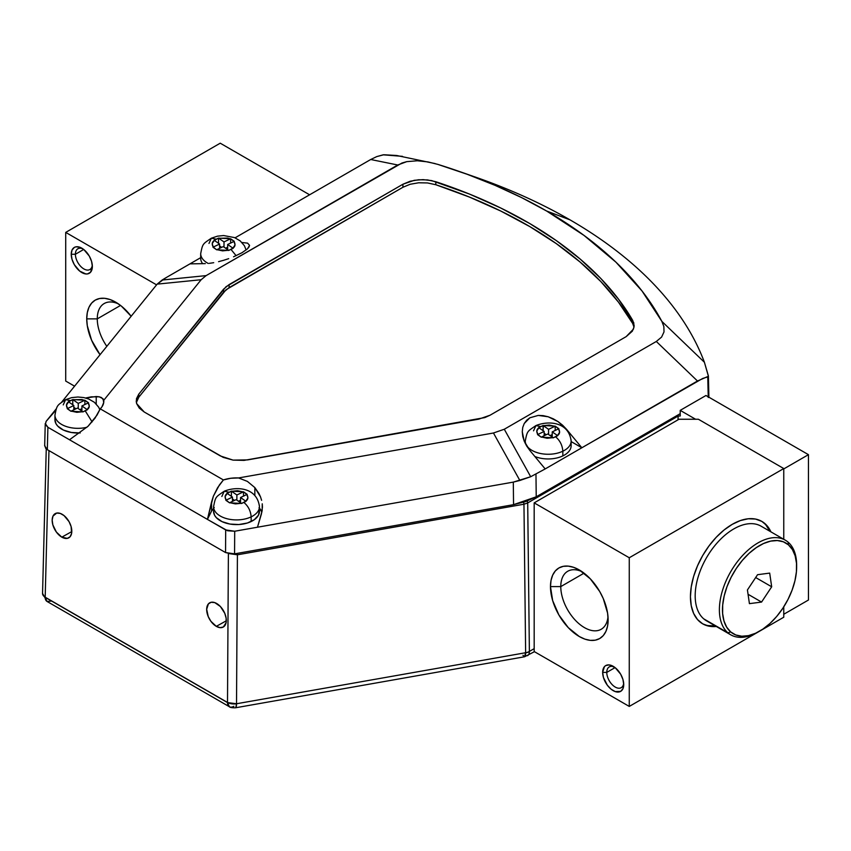 <?xml version="1.0" encoding="UTF-8"?>
<svg xmlns="http://www.w3.org/2000/svg" width="851" height="851" viewBox="0 0 851 851"><rect width="100%" height="100%" fill="white"/><g stroke="black" fill="none" stroke-linecap="round" stroke-linejoin="round"><path stroke-width="1.28" d="M97.269 318.87A33.487 19.328 60 0 1 104.205 303.541A33.487 19.328 60 0 1 118.449 303.903A33.487 19.328 -120 0 0 97.269 318.87L86.738 318.87A40.933 23.637 60 0 1 115.683 302.158A40.933 23.637 60 0 1 131.086 316.178L121.331 306.062L115.683 302.158L110.034 299.541L104.609 298.307L99.599 298.51L95.216 300.126L91.61 303.116L88.94 307.349L87.291 312.668L86.738 318.87L97.269 318.87A33.487 19.328 -120 0 0 106.79 346.272A33.487 19.328 60 0 1 97.269 318.87L120.534 305.435L97.269 318.87M82.887 248.854A11.988 6.925 -120 0 0 75.399 254.258L71.239 254.258A14.935 8.616 60 0 1 81.792 248.162A14.935 8.616 60 0 1 92.355 266.448A14.935 8.616 60 0 1 81.792 272.543A14.935 8.616 60 0 1 71.239 254.258L75.399 254.258A11.988 6.925 60 0 1 77.877 248.769A11.988 6.925 60 0 1 82.887 248.854M83.696 249.46L75.399 254.258L83.696 249.46M92.291 265.14A11.988 6.925 60 0 1 89.866 269.533A11.988 6.925 60 0 1 80.632 266.32A11.988 6.925 60 0 1 75.399 254.258A11.988 6.925 -120 0 0 83.377 268.639A11.988 6.925 -120 0 0 92.291 265.14M309.604 194.794L220.228 143.191L65.718 232.397L156.52 284.819L65.718 232.397L220.228 143.191L309.604 194.794M65.718 381.067L65.718 232.397L65.718 381.067L74.558 386.173L65.718 381.067M100.024 354.644L91.61 340.251L87.291 325.71L86.738 318.87A40.933 23.637 60 0 0 100.024 354.644M71.239 254.258L72.037 250.056L74.324 247.418L75.93 246.822L79.728 247.205L83.855 249.577L89.259 256.034L91.546 261.31L92.355 266.448L90.568 272.192L87.653 273.873L85.834 273.948L79.728 271.118L74.324 264.661L72.037 259.385L71.239 254.258M732.264 524.333A59.145 34.146 -60 0 1 761.836 521.397A59.145 34.146 -60 0 1 770.91 531.854L767.038 525.716L761.836 521.397L755.497 519.057L748.263 518.77L740.423 520.546L732.264 524.333A59.145 34.146 -60 0 0 693.629 576.446A59.145 34.146 -60 0 0 702.692 623.836L697.49 619.528L693.629 613.411L691.246 605.721L690.438 596.764L691.246 586.882L693.629 576.446L697.49 565.872L702.692 555.543L709.032 545.885L716.255 537.247L724.105 529.971L732.264 524.333M766.006 525.12L769.868 531.237A59.145 34.146 120 0 0 761.315 521.11M581.999 571.67A33.487 19.328 -120 0 0 560.777 586.605L550.48 586.605A40.763 23.541 60 0 1 579.297 569.957A40.763 23.541 60 0 1 608.125 619.89A40.763 23.541 60 0 1 579.297 636.527A40.763 23.541 60 0 1 550.48 586.605L560.777 586.605A33.487 19.328 -120 0 0 583.222 626.868A33.487 19.328 -120 0 0 607.997 616.698A33.487 19.328 60 0 1 601.189 629.272A33.487 19.328 60 0 1 575.393 620.305A33.487 19.328 60 0 1 560.777 586.605L584.052 573.159L560.777 586.605A33.487 19.328 60 0 1 567.713 571.276A33.487 19.328 60 0 1 582.01 571.67M606.774 672.396A11.988 6.925 -120 0 0 614.762 686.778A11.988 6.925 -120 0 0 623.666 683.268A11.988 6.925 60 0 1 621.241 687.672A11.988 6.925 60 0 1 612.007 684.459A11.988 6.925 60 0 1 606.774 672.396L615.082 667.599L606.774 672.396A11.988 6.925 60 0 1 609.252 666.907A11.988 6.925 60 0 1 614.273 667.003A11.988 6.925 -120 0 0 606.774 672.396L602.657 672.396L606.774 672.396M623.73 684.555A14.903 8.606 60 0 1 613.188 690.64A14.903 8.606 60 0 1 602.657 672.396A14.903 8.606 60 0 1 613.188 666.312A14.903 8.606 60 0 1 623.73 684.555L622.921 688.757L620.645 691.384L615.241 691.597L611.135 689.225L607.337 685.215L603.455 677.513L602.657 672.396L604.423 666.652L605.742 665.567L609.156 664.908L615.241 667.727L620.645 674.173L622.921 679.438L623.73 684.555M702.181 623.538A59.145 34.146 120 0 0 715.255 625.879L708 625.591M716.287 626.474A59.145 34.146 -60 0 1 702.692 623.836L709.032 626.187L716.255 626.474M698.373 419.245L679.013 419.245L534.183 502.867L679.013 419.245L698.373 419.245L783.76 468.55L783.76 539.279L783.76 468.55L629.261 557.756L629.261 706.426L759.507 631.229L629.261 706.426L534.183 651.536L534.183 502.867L534.183 651.536L629.261 706.426L629.261 557.756L534.183 502.867L629.261 557.756L783.76 468.55L698.373 419.245M783.76 606.837L783.76 617.22L783.76 606.837M759.603 631.176L783.76 617.22L759.603 631.176M608.125 619.89L607.571 626.059L605.933 631.357L603.274 635.58L599.689 638.548L595.317 640.165L590.328 640.367L584.924 639.144L579.297 636.527L568.266 627.634L558.916 615.018L552.671 600.604L550.48 586.605L551.033 580.435L552.671 575.138L555.331 570.915L558.916 567.947L563.288 566.33L568.266 566.128L573.68 567.351L579.297 569.957L590.328 578.861L599.689 591.477L603.274 598.593L607.571 613.071L608.125 619.89M538.662 427.617L540.874 426.564L535.917 425.585L540.874 426.564L543.076 425.511L555.192 426.16L558.852 428.702L552.235 431.872L557.49 435.531L559.618 432.265L558.575 428.84L552.235 431.872L557.724 435.701L553.31 437.818L541.193 437.159L537.811 434.478C536.183 431.606 536.545 429.372 538.896 427.776L543.076 425.511L543.076 430.691L543.31 425.66L548.565 429.329L548.565 434.51L548.565 429.329L555.192 426.16L558.575 428.84C560.203 431.702 559.841 433.936 557.49 435.531L553.31 437.818L547.821 433.989L541.481 437.02L547.129 438.254L553.076 437.648L547.821 433.989L541.193 437.159L537.534 434.616L544.161 431.436L544.161 435.744L544.161 431.436L538.896 427.776L536.768 431.042L537.811 434.478L544.161 431.436L538.662 427.617M525.439 442.68A22.945 13.244 0 0 0 539.768 453.338A22.945 13.244 0 0 0 562.841 451.211C562.373 445.243 559.937 440.424 555.522 436.754C559.937 440.424 562.373 445.243 562.841 451.211L562.841 455.902A22.945 13.244 0 0 0 571.138 445.701L571.138 441.02A22.945 13.244 180 0 1 562.841 451.211A22.945 13.244 180 0 1 538.438 453.009A22.945 13.244 180 0 1 525.258 441.02C527.301 430.787 527.226 431.563 535.917 425.585C548.661 420.351 568.819 421.947 571.138 441.02M555.192 430.457L555.192 426.16L555.192 430.457M544.161 433.276L546.257 434.733L544.161 433.276M550.14 435.595L552.235 434.595L550.14 435.595M552.235 437.063L552.235 431.872L552.235 437.063M534.832 456.476A22.945 13.244 0 0 0 562.841 455.902L562.841 451.211A22.945 13.244 0 0 0 570.957 439.361M533.545 430.829L535.917 425.585M548.565 429.329L554.905 426.287L549.257 425.064L543.31 425.66L548.565 429.329M226.972 493.272L229.185 492.218L224.228 491.229L229.185 492.218L231.387 491.165L236.876 494.974L243.216 491.942L237.567 490.719L231.621 491.314L236.876 494.974L243.503 491.814L247.162 494.357L240.546 497.527L246.035 501.356L241.62 503.473L229.504 502.813L226.121 500.133C224.494 497.261 224.855 495.027 227.206 493.431L231.387 491.165L231.387 496.346L231.387 491.165L243.503 491.814L243.503 496.112L243.503 491.814L246.886 494.495C248.513 497.356 248.152 499.59 245.801 501.186L241.62 503.473L236.131 499.643L229.791 502.675L235.44 503.898L241.386 503.303L236.131 499.643L229.504 502.813L225.845 500.271L232.461 497.09L227.206 493.431L225.079 496.697L226.121 500.133L232.461 497.09L226.972 493.272M213.75 508.334A22.945 13.244 0 0 0 228.079 518.993A22.945 13.244 0 0 0 251.151 516.865C250.683 510.898 248.247 506.079 243.833 502.409C248.247 506.079 250.683 510.898 251.151 516.865L251.151 521.546A22.945 13.244 0 0 0 259.449 511.355L259.449 506.675A22.945 13.244 180 0 1 251.151 516.865A22.945 13.244 180 0 1 226.749 518.663A22.945 13.244 180 0 1 213.569 506.675C215.611 496.441 215.537 497.218 224.228 491.229C236.972 486.006 257.13 487.602 259.449 506.675M240.546 500.25L238.44 501.25L240.546 500.25M236.876 500.165L236.876 494.974L236.876 500.165M234.568 500.388L232.461 498.931L234.568 500.388M232.461 501.399L232.461 497.09L232.461 501.399M240.546 502.718L240.546 497.527L240.546 502.718M259.321 509.994L258.491 515.132L254.311 519.706L247.428 523.003L238.876 524.535L229.961 524.056L222.047 521.642L216.335 517.663L214.59 515.27L213.569 511.291M213.569 506.675L213.569 511.355A22.945 13.244 0 0 0 226.749 523.344A22.945 13.244 0 0 0 251.151 521.546L251.151 516.865A22.945 13.244 0 0 0 259.268 505.015M221.856 496.484L224.228 491.229M245.801 501.186L247.928 497.92L246.886 494.495L240.546 497.527L245.801 501.186M68.346 401.693L70.559 400.63L65.601 399.651L70.559 400.63L72.761 399.576L78.249 403.395L84.589 400.364L81.962 399.545L72.995 399.736L78.249 403.395L84.877 400.225L88.536 402.778L81.919 405.948L87.174 409.608L89.302 406.342L88.259 402.906L81.919 405.948L87.408 409.767L82.994 411.884L70.878 411.235L67.495 408.544C65.867 405.682 66.229 403.448 68.58 401.853L72.761 399.576L72.761 404.757L72.761 399.576L84.877 400.225L84.877 404.523L84.877 400.225L88.259 402.906C89.887 405.778 89.525 408.012 87.174 409.608L82.994 411.884L77.505 408.055L71.165 411.097L76.813 412.32L82.76 411.724L77.505 408.055L70.878 411.235L67.218 408.682L73.835 405.512L68.58 401.853L66.452 405.119L67.495 408.544L73.835 405.512L68.346 401.693M55.124 416.756A22.945 13.244 0 0 0 85.462 427.596M92.121 421.936L85.206 410.82L92.121 421.936M81.919 408.671L79.824 409.671L81.919 408.671M78.249 408.586L78.249 403.395L78.249 408.586M75.941 408.81L73.835 407.352L75.941 408.81M73.835 409.81L73.835 405.512L73.835 409.81M81.919 411.129L81.919 405.948L81.919 411.129M63.229 404.906L65.601 399.651C56.911 405.629 56.985 404.863 54.943 415.097A22.945 13.244 180 0 0 86.951 427.255M54.943 415.097L54.943 419.777A22.945 13.244 0 0 0 79.249 432.999M80.249 432.946L71.335 432.468L63.421 430.063L57.708 426.085L55.964 423.692L54.943 419.713M214.101 240.237L216.303 239.174L211.346 238.195L216.303 239.174L218.516 238.12L224.004 241.939L230.344 238.897L227.717 238.078L218.739 238.28L224.004 241.939L230.621 238.769L234.291 241.322L227.664 244.492L232.929 248.152L235.046 244.886L234.004 241.45L227.664 244.492L233.163 248.311L228.749 250.428L216.633 249.779L213.25 247.088C211.622 244.216 211.984 241.992 214.335 240.397L218.516 238.12L218.516 243.301L218.516 238.12L230.621 238.769L230.621 243.067L230.621 238.769L234.004 241.45C235.631 244.322 235.27 246.556 232.929 248.152L228.749 250.428L223.249 246.599L216.909 249.641L222.568 250.864L228.515 250.258L223.249 246.599L216.633 249.779L212.973 247.226L219.59 244.056L214.101 240.237M200.868 255.3A22.945 13.244 0 0 0 208.229 263.448A22.945 13.244 180 0 1 200.687 253.641C202.729 243.407 202.666 244.173 211.346 238.195L217.473 236.163L223.664 235.546L234.536 237.589L240.184 240.876L244.386 245.705L246.12 249.971M236.121 255.694L230.951 249.364L236.121 255.694M227.664 247.205L225.568 248.215L227.664 247.205M224.004 247.12L224.004 241.939L224.004 247.12M221.685 247.354L219.59 245.896L221.685 247.354M219.59 248.354L219.59 244.056L219.59 248.354M227.664 249.673L227.664 244.492L227.664 249.673M200.687 253.641L200.687 258.321A22.945 13.244 0 0 0 202.634 263.661M208.984 243.439L211.346 238.195M214.335 240.397L212.207 243.652L213.25 247.088L219.59 244.056L214.335 240.397M262.427 507.27L261.427 513.961L257.491 527.216L234.706 531.237L234.568 553.852L513.557 504.664L536.226 496.803L680.215 413.671L536.226 496.803L535.97 474.252L536.226 496.803L525.727 501.537L513.557 504.664L513.302 482.113L513.557 504.664L234.568 553.852L234.706 531.237L225.685 529.928L225.547 552.554L234.568 553.852L232.174 554.075L225.547 552.554L225.685 529.928L69.516 439.765L88.078 426.234L69.516 439.765L47.901 427.287L207.431 519.397L211.58 511.036L211.58 501.941L207.431 519.397L227.621 530.779L234.706 531.237L257.491 527.216L262.161 510.685L262.246 503.803L262.438 506.951M261.608 500.324L260.523 496.899L261.608 500.324M259.012 493.601L260.523 496.899L254.843 487.58L259.012 493.601M254.843 495.548L254.843 487.58L254.843 495.548M259.012 507.728L261.895 512.132A25.934 14.967 0 0 0 259.449 508.185M101.492 397.555L103.748 400.31A25.934 14.967 180 0 1 103.811 401.278A25.934 14.967 180 0 1 100.248 408.842L95.025 418.16L88.078 426.234L96.993 415.15L100.248 408.842L223.398 479.943L219.398 484.974L213.378 496.176L207.431 519.397L211.58 511.036L211.58 501.941L213.378 496.176L217.622 487.666L223.398 479.943A25.934 14.967 180 0 1 238.567 477.943L247.375 481.389L254.843 487.58L247.375 481.389L238.567 477.943L493.452 432.999L519.865 480.485L513.302 482.113L257.491 527.216L513.302 482.113L530.694 476.73L519.865 480.485L493.452 432.999L504.292 429.244L493.452 432.999L238.567 477.943L230.717 478.273L223.398 479.943L100.248 408.842L101.95 406.852L103.716 402.534L103.035 398.736L99.195 396.811L101.492 397.555M96.216 396.513L99.195 396.811L91.227 396.853L85.462 398.023L96.216 396.513L96.216 403.97L96.216 396.513M467.444 174.381A496.984 286.936 180 0 1 570 219.856A496.984 286.936 0 0 0 476.198 177.37L459.083 171.381A463.955 267.863 180 0 1 546.65 211.037L570 219.856L546.65 211.037A463.955 267.863 180 0 1 661.865 321.391L663.865 326.582L664.003 331.922L661.589 337.092L656.312 341.474L697.48 381.003L708.404 376.259L704.405 362.271L661.865 321.391L704.405 362.271A496.984 286.936 0 0 0 570 219.856A496.984 286.936 180 0 1 704.405 362.271L708.383 375.876L707.766 376.887L708.223 396.811L707.766 376.887L702.671 378.472L581.85 447.764L571.138 441.584L581.85 447.764L545.183 468.933L581.85 447.764L566.532 429.298L581.85 447.764L697.48 381.003L656.312 341.474L661.589 337.092L664.003 331.922L663.865 326.582L661.865 321.391L642.016 290.968L615.922 262.151L583.977 235.387L546.65 211.037L521.727 197.666L495.176 185.39L467.135 174.264L437.754 164.36A463.955 267.863 180 0 1 459.083 171.381M229.1 286.106L229.132 287.606L223.685 292.095L223.632 289.095L229.079 284.606L229.1 286.106M136.511 401.736L138.841 397.13L226.068 289.712L402.927 187.263L229.132 287.606L229.079 284.606L402.917 184.241L402.927 187.263L410.15 184.273L418.649 182.784L427.51 182.944L435.818 184.731L435.808 181.72A436.723 252.141 180 0 1 632.761 320.487L632.687 323.454A436.659 252.098 0 0 0 435.818 184.731L469.316 197.028L500.728 211.016L529.822 226.6L556.341 243.641L580.063 262.012L600.817 281.543L618.4 302.073L632.687 323.454L634.006 327.199M136.373 402.544L138.841 397.13L138.766 394.173L136.437 398.779L136.617 403.565L139.287 408.108L144.202 411.98L223.164 457.359L233.078 460.114L244.077 460.38L484.793 417.596L490.048 415.224L626.166 336.634L490.048 415.224L478.709 419.16L247.673 459.891L233.078 460.114L220.388 455.966L144.202 411.98L136.617 403.565L136.213 401.066L138.766 394.173L223.632 289.095L223.685 292.095L138.841 397.13L138.766 394.173L226.015 286.713L402.917 184.241L414.277 180.306L423.064 179.635L431.765 180.625L469.316 194.007L500.75 208.006L529.854 223.6L556.384 240.652L580.127 259.023L600.88 278.554L618.464 299.105L633.708 322.603L634.048 326.954L632.325 331.188L626.166 336.634L633.442 329.103L634.165 325.71L632.761 320.487L632.687 323.454L633.633 325.561M566.532 429.893L566.532 429.298L566.532 429.893M562.596 425.192L566.532 429.298L558.118 421.649L562.596 425.192M553.256 418.809L558.118 421.649L548.193 416.777L553.256 418.809M543.14 415.628L548.193 416.777L538.268 415.416L543.14 415.628M529.865 417.788L538.268 415.416L529.865 417.788L526.631 420.277L524.237 423.521L529.865 417.788M522.759 427.393L524.237 423.521L522.759 427.393L522.269 431.744L522.759 427.393M522.759 436.414L522.269 431.744L524.237 441.212L522.759 436.414M526.631 445.956L524.237 441.212L529.865 450.477L526.631 445.956M529.865 450.477L545.183 468.933L530.694 476.73L504.292 429.244L656.312 341.474L504.292 429.244L530.694 476.73L545.183 468.933L529.865 450.477M209.218 263.353L213.707 262.693L209.218 263.353M218.569 261.661L223.632 260.3L218.569 261.661M228.685 258.661L223.632 260.3L228.685 258.661M241.961 252.736L233.546 256.8L241.961 252.736L247.237 249.035M249.056 246.896L247.588 248.705L249.556 245.333L249.056 246.896M247.588 243.131L241.961 242.514L247.588 243.131L249.556 245.333M189.975 263.863L205.293 263.619L189.975 263.863L200.687 257.672L165.626 277.915L189.975 263.863M435.18 163.605L396.598 155.488L383.801 154.754L376.738 156.605L370.717 159.509L397.736 164.998L406.746 161.647L417.352 160.765L427.904 161.913L437.754 164.36L427.904 161.913L417.352 160.765L406.746 161.647L401.917 163.041L206.123 275.618L162.137 280.032L165.626 277.915L157.169 284.128L162.137 280.032L206.123 275.618L201.155 279.724L206.123 275.618L397.736 164.998L370.717 159.509L376.738 156.605L383.131 154.818L402.491 156.35M235.078 237.823L370.717 159.509L235.078 237.823M708.415 376.121L708.883 396.577L708.245 397.491L708.851 396.385L708.309 376.546M54.549 410.948L56.283 408.788L54.549 410.948L55.666 410.437L46.103 421.405L54.549 410.948L55.538 410.831L54.549 410.948M61.815 401.949L157.169 284.128L201.155 279.724L103.748 400.31L201.155 279.724L157.169 284.128L61.815 401.949M45.39 424.511L46.103 421.405L45.39 424.511L47.901 427.287L47.326 449.658L225.547 552.554L47.326 449.658L47.901 427.287L45.252 423.521L44.678 445.892L47.326 449.658L45.699 448.371L44.741 445.339M214.25 507.483L211.58 511.036M402.917 184.241L402.927 187.263L410.15 184.273L418.649 182.784L427.51 182.944L435.818 184.741L435.808 181.72L427.5 179.923L418.639 179.763L410.139 181.252L402.917 184.241M235.759 707.638L236.525 703.894L227.504 702.586L45.188 597.338L43.571 595.902L42.55 593.413A9.031 5.191 1.5 0 0 45.188 597.211L48.954 450.594L45.188 597.211L227.504 702.458L228.387 553.661L227.504 702.458A9.031 5.063 0.3 0 0 236.525 703.756L237.418 554.799L236.525 703.756L525.631 652.728L523.961 504.217L527.705 502.92A2.181 1.266 -120 0 0 527.024 501.069A2.181 1.266 60 0 1 527.705 502.92L523.961 504.217L523.673 502.218L523.961 504.217L237.418 554.799L237.259 553.373L237.418 554.799L228.387 553.501L237.418 554.799L523.961 504.217L525.631 652.728A9.031 2.159 80 0 1 525.631 652.855A9.031 5.212 0 0 0 529.375 651.558A9.031 5.212 -120 0 0 529.375 651.43A9.031 5.095 179.4 0 1 525.631 652.728A9.031 5.095 -0.6 0 0 529.375 651.43L527.705 502.92L678.151 416.054L677.992 419.841L678.151 416.054L680.204 416.001L680.321 415.245M227.504 702.586L229.376 706.724A9.031 5.212 -60 0 1 227.504 702.586A9.031 5.212 -60 0 1 227.504 702.458L45.188 597.211A9.031 5.212 120 0 0 45.188 597.338A9.031 5.212 120 0 0 47.06 601.466L45.188 597.338L227.504 702.586L236.525 703.756L231.706 703.809L227.504 702.586M233.887 706.277A9.031 5.212 -60 0 1 229.376 706.724C229.972 707.5 231.993 707.851 235.461 707.798L235.461 707.798A9.031 2.159 80 0 0 236.525 703.894A9.031 2.159 80 0 0 236.525 703.756L525.631 652.728A9.031 2.159 -100 0 1 525.631 652.855L524.45 656.781M216.314 626.357A13.882 8.159 60.9 0 1 207.336 614.007A13.882 8.159 60.9 0 1 209.729 602.795A13.882 8.159 60.9 0 1 216.665 603.497A13.882 8.159 60.9 0 1 225.643 615.847A13.882 8.159 60.9 0 1 223.249 627.049A13.882 8.159 60.9 0 1 216.314 626.357L226.302 620.794L216.314 626.357L210.899 621.283L208.229 616.56L206.676 609.263L208.421 603.859L211.176 602.274L214.739 602.604L220.409 606.529L224.749 613.284L226.153 618.252L226.089 622.719L223.313 627.017L220.09 627.655L216.314 626.357M61.815 537.151A13.882 8.159 60.9 0 1 52.836 524.801A13.882 8.159 60.9 0 1 55.23 513.6A13.882 8.159 60.9 0 1 62.155 514.291A13.882 8.159 60.9 0 1 71.133 526.641A13.882 8.159 60.9 0 1 68.74 537.853A13.882 8.159 60.9 0 1 61.815 537.151L71.792 531.588L61.815 537.151L56.389 532.077L52.847 524.865L52.166 520.057L52.985 516.11L56.677 513.068L60.24 513.408L64.07 515.621L69.048 521.642L71.122 526.588L71.58 533.513L70.048 536.79L67.293 538.375L61.815 537.151M783.76 614.273L808.45 600.019L808.45 454.668L783.76 468.922L808.45 454.668L808.45 600.019L783.76 614.273M680.204 416.001L680.215 410.363L695.597 419.245L680.215 410.363L705.958 395.502L808.45 454.668L705.958 395.502M677.917 414.99A2.181 1.266 60 0 1 678.151 416.054A2.181 1.266 -120 0 0 677.917 414.99M51.581 601.019L47.06 601.466L229.376 706.724M47.06 601.466L42.55 593.413L46.252 448.902M235.461 707.798L524.556 656.77A9.031 2.159 -100 0 0 525.631 652.855A9.031 5.212 180 0 0 529.375 651.558A9.031 5.212 60 0 1 527.503 655.695A9.031 5.212 -120 0 0 529.375 651.558A9.031 5.212 60 0 0 529.375 651.43L534.183 648.653L529.375 651.43L527.705 502.92L678.151 416.054M523.993 656.6L522.982 655.249M534.449 651.685L524.556 656.77M785.324 540.183L761.124 526.205A54.624 31.54 120 0 0 708 555.224A54.624 31.54 120 0 0 703.724 618.847L727.924 632.825L730.669 631.91A52.443 30.274 -60 0 1 736.306 568.447A52.443 30.274 -60 0 1 788.441 544.853L788.1 542.151A54.624 31.54 120 0 0 733.796 566.723A54.624 31.54 120 0 0 727.924 632.825A54.624 31.54 -60 0 1 732.211 569.202A54.624 31.54 -60 0 1 785.324 540.183A54.624 31.54 -60 0 1 788.1 542.151A54.624 31.54 -60 0 1 796.632 566.085M703.724 618.847A54.624 31.54 120 0 0 706.49 620.815L730.701 634.793A54.624 31.54 -60 0 1 727.924 632.825L703.724 618.847M758.784 631.633A54.624 31.54 -60 0 1 730.701 634.793M727.924 632.825A54.624 31.54 120 0 0 758.018 632.091L759.56 631.197A52.443 30.274 -60 0 1 730.669 631.91L727.924 632.825M796.642 566.968L796.642 565.192A54.624 31.54 120 0 0 788.1 542.151L788.441 544.853A52.443 30.274 -60 0 1 796.642 566.968A52.443 30.274 -60 0 1 759.56 631.197M757.56 574.691L747.423 589.956L749.423 603.646L761.56 602.072L748.061 594.275L761.56 602.072L771.687 586.796L755.667 577.542L771.687 586.796L769.687 573.106L757.56 574.691L769.687 573.106L771.687 586.796L761.56 602.072L749.423 603.646L747.423 589.956L757.56 574.691M788.441 544.853L783.356 541.8L777.346 540.545L770.655 541.119L763.538 543.512L756.273 547.629L749.125 553.31L742.391 560.341L736.306 568.447L731.115 577.329L727.02 586.626L724.18 595.987L722.69 605.061L722.627 613.497L723.978 620.964L726.69 627.187L730.669 631.91L735.764 634.952L741.774 636.218L748.455 635.644L755.571 633.25L762.847 629.134L769.985 623.453L776.729 616.422L782.814 608.305L787.994 599.434L792.09 590.137L794.94 580.765L796.43 571.691L796.493 563.256L795.142 555.788L792.419 549.576L788.441 544.853M525.258 443.456L525.258 441.02M65.601 399.651L71.729 397.619L77.92 397.002L83.813 397.577L88.791 399.045L94.429 402.332L98.631 407.161L99.854 409.735"/></g></svg>
